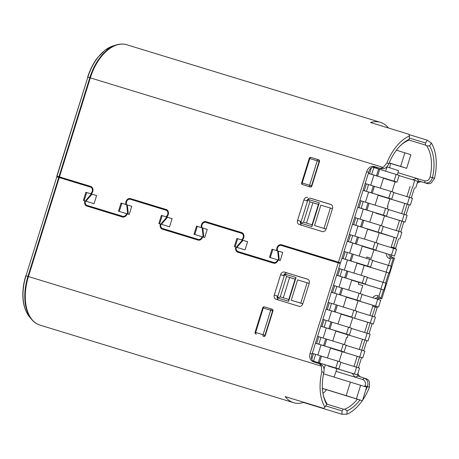 <?xml version="1.0" encoding="UTF-8"?>
<svg xmlns="http://www.w3.org/2000/svg" width="459" height="459" viewBox="0 0 459 459"><rect width="100%" height="100%" fill="white"/><g stroke="black" fill="none" stroke-linecap="round" stroke-linejoin="round"><path stroke-width="0.69" d="M303.915 199.917L297.564 220.297A3.557 2.869 -72.1 0 0 299.222 224.52A3.557 2.869 -72.1 0 0 299.251 224.531L322.316 231.583A3.557 2.869 -72.1 0 0 326.119 229.024L332.465 208.65A3.557 2.869 -72.1 0 0 330.807 204.421A3.557 2.869 -72.1 0 0 330.778 204.41L310.714 198.328A3.557 2.869 107.9 0 0 306.916 200.881L303.915 199.917A3.557 2.869 107.9 0 1 307.719 197.359M383.202 226.539L398.877 231.336L396.76 238.129L380.362 232.856M368.02 340.985L335.827 331.105L368.02 340.985L370.138 334.192L351.468 328.432M323.842 372.513L321.822 371.865A42.687 25.211 107 0 0 324.966 407.167L326.716 404.264A39.13 23.111 -73 0 1 323.251 394.992A39.13 23.111 -73 0 1 323.842 372.513C324.582 368.21 323.394 365.364 320.279 363.987M283.278 297.839L289.612 277.506L295.108 279.187M381.159 233.103L361.686 227.096L363.803 220.309L380.276 225.34L383.276 226.31L381.159 233.103L352.483 224.319M368.984 248.25L394.47 256.076L365.272 247.16L362.271 246.196L369.065 248.003M394.47 256.076L396.587 249.283L377.912 243.522M383.89 290.042L380.89 289.072L383.007 282.279L386.008 283.249L383.89 290.042L351.692 280.162L348.611 290.059M393.397 248.256A3.557 2.869 -72.1 0 0 393.621 247.694L396.599 238.123M398.728 231.29L401.889 221.146M404.018 214.307L407.179 204.163M409.308 197.324L412.469 187.18M414.477 187.794L411.31 197.967M409.187 204.777L406.02 214.95M403.897 221.76L400.73 231.933M398.607 238.743L395.618 248.336A3.557 2.869 107.9 0 1 395.4 248.898M430.106 176.927C429.09 179.991 427.26 181.288 424.615 180.829L425.08 182.848L420.283 181.38L427.088 183.497A7.114 5.743 107.9 0 0 431.248 182.906L434.507 178.322A42.687 25.211 -73 0 0 431.362 143.019L427.243 140.167L425.545 142.99L425.539 145.107L426.709 145.91A37.351 22.061 -73 0 1 430.106 176.927L432.487 177.673C431.087 181.758 428.62 183.485 425.08 182.848L427.088 183.497M377.332 306.635A3.557 2.869 107.9 0 1 377.143 307.65L374.28 316.842M372.163 323.652L368.99 333.825M366.873 340.635L363.706 350.808M361.583 357.618L358.416 367.791M356.413 367.148L359.575 357.004M361.703 350.165L364.865 340.021M366.993 333.182L370.149 323.038M372.283 316.199L375.146 307.008A3.557 2.869 -72.1 0 0 375.33 306.021M375.055 205.15L378.141 195.247L410.34 205.127L412.452 198.334L393.782 192.573M307.932 279.313L287.443 273.048A3.557 2.869 -72.1 0 0 283.639 275.607L280.638 274.637L274.293 295.017L277.293 295.98A3.557 2.869 107.9 0 0 278.55 300.037M274.293 295.017A3.557 2.869 107.9 0 0 275.945 299.245A3.557 2.869 107.9 0 0 275.979 299.251L299.038 306.308A3.557 2.869 107.9 0 0 302.842 303.749L309.188 283.369A3.557 2.869 107.9 0 0 307.536 279.147A3.557 2.869 107.9 0 0 307.501 279.135L284.442 272.084A3.557 2.869 -72.1 0 0 280.638 274.637M297.564 220.297L300.565 221.261A3.557 2.869 -72.1 0 0 301.827 225.317M326.716 404.264L326.877 403.438A37.351 22.061 -73 0 1 323.113 394.304M417.128 183.33A7.114 5.743 107.9 0 1 422.286 182.028M420.283 181.38L417.69 181.534M363.7 265.233L389.18 273.059L359.982 264.143L356.982 263.179L363.775 264.986M324.966 407.167L323.595 408.338L285.165 396.587A42.687 25.211 107 0 0 293.559 402.669A42.687 25.211 107 0 0 303.451 402.474L341.886 414.23L346.889 414.23A42.687 25.211 107 0 0 362.254 400.684M321.822 371.865L321.363 366.144A7.114 5.743 -72.1 0 0 318.328 363.356A7.114 5.743 -72.1 0 0 318.259 363.333L313.457 361.864A7.114 5.743 -72.1 0 1 313.394 361.841A7.114 5.743 -72.1 0 1 310.083 353.39L338.272 262.875L281.31 245.456A3.557 2.869 -72.1 0 0 277.339 249.753L277.466 250.866L282.733 252.473L280.191 260.626L269.485 257.35L272.026 249.203L276.84 250.671L276.754 249.937L277.385 250.138M366.265 378.79A7.114 5.743 -72.1 0 1 366.328 378.813A7.114 5.743 -72.1 0 1 369.363 381.601L369.449 387.201L367.429 386.553A39.13 23.111 -73 0 1 365.507 390.861M362.604 400.185A42.687 25.211 107 0 0 369.449 387.201M357.773 207.336L386.449 216.12L365.886 209.78L368.003 202.987L361.084 200.858L358.967 207.652L365.886 209.78M284.907 273.667L277.236 298.293M280.265 296.916L277.362 297.874L288.619 301.316L288.774 299.52L280.265 296.916L286.611 276.542L289.612 277.506M288.619 301.316L296.026 277.54L284.769 274.098L286.611 276.542L295.126 279.141L288.774 299.52M370.579 267.069L367.579 266.1L369.696 259.306L372.697 260.276L370.579 267.069L341.903 258.279M330.727 259.874L330.526 260.505M337.956 262.083L337.761 262.72M331.243 204.611L310.514 198.277M396.404 150.213L404.884 152.807L400.65 166.393L389.203 162.893M424.615 180.829L416.835 178.448L412.658 179.75M389.571 167.724A37.351 22.061 107 0 0 390.575 163.444M408.935 140.029L425.539 145.107M409.308 138.027L425.545 142.99M375.301 298.522A3.557 2.869 107.9 0 1 378.032 297.73L380.781 298.568L383.477 289.91M385.594 283.111L388.767 272.933M390.884 266.128L393.472 257.815L390.729 256.971A3.557 2.869 107.9 0 1 390.695 256.96A3.557 2.869 107.9 0 1 388.859 254.361M388.515 265.371L390.575 258.767L393.472 257.815L394.476 258.136L381.779 298.889L380.035 298.373A3.557 2.869 107.9 0 0 377.327 299.142M381.779 298.889L380.781 298.568L378.933 296.13L381.096 289.187M383.225 282.354L386.386 272.204M404.167 214.353L402.05 221.146L375.852 213.2L405.05 222.11L407.162 215.317L388.492 209.556M338.031 324.025L341.117 314.122L370.31 323.038L372.427 316.245L356.758 311.454M372.427 316.245L375.428 317.209L373.31 324.002L341.117 314.122M308.568 253.793A14.229 11.481 107.9 0 1 308.769 253.156M308.178 198.942L300.507 223.567M292.813 248.279L292.613 248.91M292.01 248.726L292.211 248.095L281.522 244.779L338.484 262.198L366.678 171.683A7.114 5.743 107.9 0 1 374.286 166.565L381.102 168.683C384.481 169.273 387.08 167.587 388.899 163.633A39.13 23.111 -73 0 1 400.73 145.302A39.13 23.111 -73 0 1 409.227 139.358L409.439 135.956A42.687 25.211 -73 0 0 386.885 162.985L388.899 163.633M390.856 191.38L388.739 198.173L391.739 199.137L393.851 192.344L390.856 191.38L366.368 183.875L364.257 190.669L371.176 192.797L373.293 186.01M388.739 198.173L371.176 192.797M404.884 152.807L410.88 154.74L406.651 168.327L400.65 166.393M396.14 174.397L394.029 181.19L397.029 182.154L399.141 175.361L372.742 167.225M373.838 167.564L371.721 174.357L368.365 173.324M375.6 306.055L346.402 297.145L378.6 307.019L375.6 306.055L377.717 299.262L362.042 294.471M377.717 299.262L380.718 300.226L378.6 307.019M347.388 252.473L345.214 251.802L343.097 258.595L350.022 260.729L352.133 253.936L347.388 252.473L345.271 259.266M324.662 345.977L323.572 345.638L325.689 338.845L343.246 344.221L341.135 351.015L324.662 345.977L326.779 339.184M366.678 171.683L368.68 172.326L340.486 262.841L338.484 262.198M340.486 262.841L292.211 248.095M282.56 245.835A4.269 3.442 107.9 0 1 284.523 245.743M281.522 244.779A4.269 3.442 -72.1 0 0 276.754 249.937M276.84 250.671L277.643 250.93L278.521 258.446L279.135 258.641M278.94 260.242A4.269 3.442 107.9 0 0 279.106 258.268L278.269 251.125L277.466 250.866M242.186 232.793L206.028 221.691L241.715 232.604A4.269 3.442 107.9 0 1 241.755 232.615A4.269 3.442 107.9 0 1 242.719 239.523L242.232 240.086L247.596 241.727L245.054 249.88L236.408 247.235A3.557 2.869 107.9 0 0 238.032 251.561A3.557 2.869 107.9 0 0 238.06 251.572L273.753 262.485A3.557 2.869 -72.1 0 0 277.586 259.828M275.503 263.07L241.061 252.542A3.557 2.869 107.9 0 1 241.032 252.53A3.557 2.869 107.9 0 1 240.998 252.519M356.557 367.194L354.446 373.982L328.248 366.035L357.446 374.951L359.558 368.158L340.888 362.398M337.25 350.142L362.736 357.968L333.538 349.058L330.537 348.088L337.325 349.896M362.736 357.968L364.848 351.175L346.178 345.415M304.346 251.807A14.229 11.481 -72.1 0 0 304.145 252.439M319.298 202.821L318.397 204.421L309.888 201.817L308.041 199.378L319.298 202.821L311.891 226.597L300.639 223.154L303.537 222.196L309.888 201.817L318.385 204.467M309.182 283.387L297.598 279.881L291.253 300.261L302.825 303.801M332.459 208.667L320.875 205.162L314.524 225.541L326.102 229.081M322.975 393.541A36.64 21.642 107 0 0 326.475 389.743M333.98 377.023A36.64 21.642 107 0 0 336.057 371.348L336.889 368.675M389.157 163.008L406.651 168.327M365.289 284.046L345.816 278.045L347.933 271.252L364.406 276.289L367.407 277.259L365.289 284.046L336.619 275.262M313.032 361.049L338.845 368.961L318.282 362.621L320.399 355.828L313.474 353.7L311.77 359.173M278.389 260.075A3.557 2.869 -72.1 0 0 278.521 258.446M335.845 367.992L337.962 361.199L340.957 362.168L338.845 368.961M347.193 241.302L375.869 250.086L355.312 243.746L357.423 236.953L350.504 234.824L348.387 241.618L355.312 243.746M278.131 259.995A4.269 3.442 -72.1 0 1 273.541 263.168L237.854 252.255A4.269 3.442 107.9 0 1 237.814 252.238A4.269 3.442 107.9 0 1 235.857 247.068L234.348 246.603L236.89 238.456L241.6 239.896L242.341 239.053A3.557 2.869 107.9 0 0 241.537 233.292A3.557 2.869 107.9 0 0 241.503 233.281L205.816 222.368A3.557 2.869 -72.1 0 0 201.845 226.666L201.971 227.779L207.238 229.385L204.703 237.538L202.637 236.907A4.269 3.442 -72.1 0 1 198.047 240.08L162.36 229.167A4.269 3.442 107.9 0 1 162.32 229.15A4.269 3.442 107.9 0 1 160.363 223.981L158.854 223.516L161.396 215.369L166.106 216.809L166.846 215.965L167.455 216.16M328.168 302.389L353.826 310.255L351.714 317.049L334.152 311.678L336.269 304.885M331.518 303.422L329.407 310.215L334.152 311.678M356.396 244.079L358.513 237.286L374.986 242.323L377.986 243.293L375.869 250.086M318.397 204.421L312.051 224.801L303.537 222.196M237.211 247.481A3.557 2.869 107.9 0 1 238.026 246.058L243.029 240.344L242.232 240.086M388.503 128.027A42.687 25.211 -73 0 0 380.413 122.329A42.687 25.211 -73 0 0 370.522 122.524L408.958 134.28L409.439 135.956M409.061 134.607L427.243 140.167M379.088 168.034A7.114 5.743 107.9 0 0 383.248 167.449L386.885 162.985M366.81 257.069L371.228 258.423L373.913 249.799M366.42 258.308L366.827 257.006L371.228 258.423M57.025 176.141L87.858 77.135L56.836 176.084L90.727 186.429A4.269 3.442 107.9 0 1 90.767 186.44A4.269 3.442 107.9 0 1 91.731 193.354L91.243 193.91L96.608 195.551L94.066 203.704L85.42 201.059A3.557 2.869 107.9 0 0 87.044 205.385L90.044 206.355A3.557 2.869 107.9 0 1 90.01 206.343M124.544 216.883L87.072 205.397A3.557 2.869 107.9 0 1 87.044 205.385M122.765 216.309A3.557 2.869 -72.1 0 0 126.598 213.653L118.497 211.174L121.038 203.027L125.852 204.496L125.766 203.762L126.397 203.962M166.692 209.706L130.534 198.604A4.269 3.442 -72.1 0 0 125.766 203.762M130.534 198.604L166.221 209.516A4.269 3.442 107.9 0 1 166.261 209.528A4.269 3.442 107.9 0 1 167.225 216.441L166.737 216.998L172.102 218.639L169.56 226.792L160.914 224.147A3.557 2.869 107.9 0 0 162.538 228.473L165.538 229.443A3.557 2.869 107.9 0 1 165.504 229.431M200.038 239.971L162.566 228.484A3.557 2.869 107.9 0 1 162.538 228.473M198.259 239.397A3.557 2.869 -72.1 0 0 202.092 236.741L193.991 234.262L196.532 226.115L201.346 227.584L201.26 226.849L201.891 227.05M206.028 221.691A4.269 3.442 -72.1 0 0 201.26 226.849M302.929 184.736L302.579 184.621A1.423 1.147 -72.1 0 0 302.579 184.621L302.917 184.73A1.423 1.147 -72.1 0 0 302.929 184.736L310.341 187.002A1.423 1.147 -72.1 0 0 311.862 185.981L319.481 161.522A1.423 1.147 -72.1 0 0 318.804 159.83L318.483 159.726M241.6 239.896L242.404 240.155L237.647 245.588A4.269 3.442 -72.1 0 0 236.66 247.315M239.219 251.945A4.269 3.442 -72.1 0 0 240.378 253.024M235.857 247.068L236.408 247.246M338.272 262.875L340.274 263.518L312.08 354.038L310.083 353.39M312.298 353.338L313.474 353.7M337.962 361.199L320.399 355.828M343.246 344.221L346.247 345.185L344.135 351.978L315.459 343.194M392.376 257.476A3.557 2.869 107.9 0 1 390.856 254.969M326.039 309.228L351.714 317.049M329.407 310.215L326.051 309.182M320.749 326.211L349.419 334.995L351.537 328.202L348.536 327.238L324.054 319.734L321.937 326.527L328.862 328.655L330.979 321.868M348.536 327.238L346.425 334.032L328.862 328.655M345.816 278.045L344.732 277.712L346.849 270.919L339.924 268.785L337.807 275.578L344.732 277.712M336.631 275.222L337.807 275.578M368.68 172.326L369.277 170.582C370.281 168.201 372.077 166.996 374.653 166.967L381.09 168.683M315.459 362.507L313.973 361.795C311.862 360.321 311.064 358.324 311.586 355.805L312.08 354.038M357.94 373.362A7.114 5.743 -72.1 0 0 360.969 377.143M352.219 373.351L354.95 377.143L358.244 376.059L366.328 378.813M358.244 376.059L357.245 374.888M278.269 251.125L282.727 252.484M236.89 238.456L242.404 240.155M235.151 246.85L237.687 238.714M357.968 218.507L355.794 217.841L353.677 224.635L360.596 226.763L362.713 219.97L357.968 218.507L355.851 225.3M349.419 334.995L346.425 334.032M320.761 326.165L321.937 326.527M303.468 402.182L303.451 402.474M376.346 167.231L376.03 168.235M373.901 175.068L370.74 185.218M368.611 192.051L365.45 202.201M363.321 209.034L360.16 219.184M358.031 226.017L354.87 236.167M352.747 243L349.58 253.15M347.457 259.983L344.296 270.133M342.167 276.961L339.006 287.116M336.877 293.944L333.716 304.093M331.587 310.927L328.426 321.076M326.297 327.91L323.136 338.059M321.007 344.893L317.846 355.042M315.717 361.876L315.522 362.495M389.18 273.059L391.298 266.266L372.622 260.505M272.026 249.203L277.643 250.93M270.294 257.597L272.824 249.461M243.029 240.344L247.59 241.738M326.114 229.047L314.524 225.541M351.692 280.162L364.492 283.805M323.561 373.838L366.661 387.149L362.432 400.736L346.195 395.641L350.429 382.054M272.933 310.967L272.583 310.858L264.963 335.311L265.313 335.426L272.933 310.967A1.423 1.147 -72.1 0 0 272.256 309.274L271.935 309.171A1.423 1.147 -72.1 0 0 271.906 309.159L264.493 306.893A1.423 0.838 -73 0 1 264.493 306.893A1.423 1.423 0 0 0 262.714 307.828L255.095 332.287A1.423 1.423 0 0 0 256.019 334.06A1.423 1.147 -72.1 0 0 256.03 334.066L256.38 334.181A1.423 1.147 -72.1 0 0 256.38 334.181L256.03 334.066A1.423 0.838 -73 0 1 255.657 332.448L255.095 332.287M431.362 143.019L429.618 145.922A39.13 23.111 -73 0 1 432.493 177.673L434.507 178.322M426.709 145.91L429.618 145.922M359.925 399.973A39.13 23.111 -73 0 1 347.107 410.828L346.889 414.23M372.742 297.742A5.336 4.303 107.9 0 1 377.562 295.711L378.933 296.13M390.575 258.767L389.198 258.348A5.336 4.303 107.9 0 1 386.38 253.603M390.976 247.516A1.779 1.434 -72.1 0 0 391.246 246.953L394.224 237.401M396.352 230.561L399.514 220.418M401.642 213.578L404.798 203.435M406.932 196.595L410.088 186.452M387.304 208.92L388.016 206.648L387.413 206.458L389.783 198.856M344.393 344.589L346.579 337.56L347.182 337.755L348.071 334.892M354.038 366.42L357.194 356.276M359.322 349.437L362.484 339.293M364.612 332.454L367.774 322.31M369.902 315.471L372.771 306.268A1.779 1.434 -72.1 0 0 372.834 305.258M336.051 371.365L362.73 379.524L364.245 378.147C367.533 379.582 368.594 382.381 367.429 386.553L365.048 385.807A37.351 22.061 -73 0 1 364.75 386.535M357.36 399.187A37.351 22.061 -73 0 1 344.709 409.181L347.107 410.828M362.73 379.524C365.18 380.62 365.949 382.714 365.048 385.807M344.709 409.181L343.292 409.176L342.093 410.925L325.718 405.922M341.886 414.23L342.093 410.925M265.313 335.426A1.423 1.147 107.9 0 1 263.793 336.447M256.357 334.169A1.423 1.147 -72.1 0 0 256.369 334.175L256.019 334.06M400.231 145.796A37.351 22.061 -73 0 1 408.877 140.167L409.227 139.358M364.406 276.289L362.289 283.083M322.413 388.452L362.432 400.736M322.407 388.366L346.195 395.641M374.986 242.323L372.869 249.117M326.745 404.109L343.292 409.176M367.579 266.1L350.022 260.729M341.921 258.239L343.097 258.595M349.678 327.606L352.753 317.731M354.968 310.623L358.043 300.748M360.258 293.64L362.765 285.596L358.364 284.178L358.915 282.417M376.128 242.691L379.203 232.816M381.418 225.713L384.493 215.839M347.211 241.256L348.387 241.618M368.353 173.37L397.029 182.154M361.686 227.096L360.596 226.763M352.501 224.273L353.677 224.635M365.192 183.514L366.368 183.875M330.371 208.025L324.02 228.404M366.976 210.119L369.093 203.326L385.566 208.363L388.566 209.327L386.449 216.12M363.063 190.353L391.739 199.137M363.075 190.307L364.257 190.669M344.038 251.446L345.214 251.802M369.696 259.306L352.133 253.936M322.878 319.372L324.054 319.734M364.48 239.11L367.561 229.213L380.287 233.092M315.654 354.365L313.537 361.158L318.282 362.621M402.05 221.146L405.05 222.11M396.76 238.129L367.561 229.213M356.431 398.802L360.665 385.216M365.025 340.021L367.137 333.228M349.328 234.463L350.504 234.824M306.555 223.12L312.889 202.786M344.135 351.978L341.135 351.015M317.588 336.355L320.944 337.382L318.827 344.175L323.572 345.638M318.827 344.175L315.471 343.148M296.026 277.54L295.126 279.141M331.329 292.245L359.999 301.029L339.442 294.695L341.559 287.902L334.634 285.768L332.517 292.561L339.442 294.695M380.89 289.072L364.417 284.035M383.007 282.279L367.332 277.488M353.826 310.255L356.827 311.219L354.709 318.012M398.877 231.336L401.877 232.3L399.76 239.093M356.999 300.066L359.116 293.272L362.117 294.236L359.999 301.029M380.345 188.167L383.431 178.264L396.226 181.913M313.537 361.158L312.963 360.981M380.276 225.34L378.159 232.134M307.094 282.75L300.748 303.129L291.253 300.261M354.612 217.48L355.794 217.841M363.803 220.309L362.713 219.97M378.141 195.247L390.936 198.896M396.157 182.143L383.431 178.264M386.828 166.846L398.573 170.622L397.282 174.764M320.944 337.382L325.689 338.845M338.748 268.429L339.924 268.785M347.933 271.252L346.849 270.919M410.34 205.127L407.34 204.163L409.451 197.37M412.63 187.18L414.741 180.387L399.072 175.596M359.736 357.004L361.847 350.211M391.47 255.106L393.587 248.313M339.103 361.572L342.179 351.697M369.093 203.326L368.003 202.987M354.446 373.982L357.446 374.951M361.135 275.291L364.205 265.434M357.791 207.29L358.967 207.652M346.579 337.56L347.182 337.755M391.997 191.747L395.073 181.873M385.635 171.184L386.971 166.887M369.77 222.127L372.851 212.23M359.19 256.093L362.271 246.196M353.9 273.076L356.982 263.179M343.321 307.042L346.402 297.145M332.741 341.008L335.827 331.105M327.451 357.986L330.537 348.088M324.008 369.042L325.247 365.071M359.902 200.497L361.084 200.858M407.34 204.163L390.867 199.126M415.624 188.144L417.742 181.351L414.741 180.387M386.18 272.089L388.297 265.296M385.566 208.363L383.449 215.156M302.837 303.766L300.748 303.129M312.051 224.801L311.891 226.597M209.029 222.655A4.269 3.442 -72.1 0 0 207.066 222.747M200.009 239.982L165.567 229.454A3.557 2.869 107.9 0 1 165.538 229.443M179.785 234.492L179.98 233.861M394.029 181.19L376.466 175.82L378.583 169.027M371.721 174.357L376.466 175.82M331.341 292.199L332.517 292.561M333.458 285.406L334.634 285.768M359.116 293.272L341.559 287.902M370.31 323.038L373.31 324.002M358.513 237.286L357.423 236.953M127.952 214.066A4.269 3.442 107.9 0 0 128.118 212.092L127.281 204.949L126.477 204.691L126.351 203.578A3.557 2.869 -72.1 0 1 130.322 199.281L166.009 210.193A3.557 2.869 107.9 0 1 166.043 210.205A3.557 2.869 107.9 0 1 166.846 215.965M126.477 204.691L131.744 206.298L129.208 214.451L127.143 213.819A4.269 3.442 -72.1 0 1 122.553 216.992L86.866 206.08A4.269 3.442 107.9 0 1 86.826 206.062A4.269 3.442 107.9 0 1 84.869 200.893L83.36 200.428L85.902 192.281L90.612 193.721L91.352 192.878L91.961 193.073M58.763 177.398L27.924 276.404L25.974 275.825L56.813 176.818L90.515 187.106A3.557 2.869 107.9 0 1 90.549 187.117A3.557 2.869 107.9 0 1 91.352 192.878M91.198 186.618L56.836 176.084M89.39 206.848A4.269 3.442 107.9 0 1 88.231 205.77M164.884 229.936A4.269 3.442 107.9 0 1 163.725 228.857M133.535 199.567A4.269 3.442 -72.1 0 0 131.572 199.659M124.515 216.895L90.073 206.366A3.557 2.869 107.9 0 1 90.044 206.355M166.106 216.809L166.91 217.067L162.153 222.5A4.269 3.442 -72.1 0 0 161.166 224.227M90.612 193.721L91.416 193.979L86.659 199.413A4.269 3.442 -72.1 0 0 85.678 201.14M84.869 200.893L85.42 201.071M84.163 200.675L86.699 192.539L91.416 193.979M85.902 192.281L86.699 192.539M127.281 204.949L131.739 206.309M160.363 223.981L160.914 224.158M159.657 223.762L162.193 215.627L166.91 217.067M161.396 215.369L162.193 215.627M203.446 237.154A4.269 3.442 107.9 0 0 203.612 235.18L202.775 228.037L201.971 227.779M56.813 176.818L25.974 275.825A40.512 23.925 107 0 0 29.353 316.653L31.47 319.24A42.503 25.102 -73 0 1 27.924 276.404L28.435 276.559L59.268 177.553M86.223 201.306A3.557 2.869 107.9 0 1 87.038 199.889L92.041 194.168L91.243 193.91M92.041 194.168L96.602 195.563M127.401 213.9A3.557 2.869 -72.1 0 0 127.533 212.27L128.147 212.471M127.143 213.831L126.598 213.653M161.717 224.394A3.557 2.869 107.9 0 1 162.532 222.976L167.535 217.256L172.096 218.65M167.535 217.256L166.737 216.998M202.895 236.987A3.557 2.869 -72.1 0 0 203.027 235.358L203.641 235.553M202.637 236.919L202.092 236.741M201.346 227.584L202.149 227.842L203.027 235.358M194.8 234.509L197.33 226.373L202.149 227.842M196.532 226.115L197.33 226.373M125.852 204.496L126.655 204.754L127.533 212.27M119.306 211.421L121.836 203.285L126.655 204.754M121.038 203.027L121.836 203.285M202.775 228.037L207.233 229.397M391.246 246.953L395.618 248.336M372.771 306.268L377.143 307.65M287.443 273.048L284.442 272.084M321.363 366.144L28.435 276.559A42.687 25.211 -73 0 0 39.95 325.11L293.559 402.669M397.936 172.67L416.835 178.448L418.929 181.225M372.266 193.136L374.383 186.343M371.348 167.896L369.547 173.686M238.06 251.572L241.061 252.542M275.532 263.059L273.753 262.485M242.341 239.053L242.949 239.248M380.413 122.329L126.804 44.77A42.687 25.211 107 0 0 90.32 77.864L383.248 167.449M59.481 176.87L90.32 77.864L89.809 77.709L58.976 176.721M335.242 312.011L337.354 305.218M237.647 245.588L238.267 245.789M377.562 295.711L378.032 297.73L380.035 298.373M329.952 328.994L332.069 322.201M374.286 166.565L376.282 167.214M363.258 201.524L361.141 208.317M319.372 362.954L321.489 356.167M318.443 159.715L311.041 157.448A1.423 0.838 -73 0 1 311.041 157.448A1.423 1.423 0 0 0 309.263 158.384L301.643 182.843A1.423 1.423 0 0 0 302.567 184.621A1.423 0.838 -73 0 1 302.2 183.009L301.643 182.843M272.273 309.28L271.923 309.165A1.423 1.147 -72.1 0 1 272.583 310.858L270.684 310.261A1.423 0.838 -73 0 1 271.9 309.159L264.487 306.893A1.423 0.838 -73 0 0 263.271 307.995L270.684 310.261L263.07 334.714A1.423 0.838 107 0 0 263.443 336.332A1.423 1.147 -72.1 0 0 264.963 335.311L255.657 332.448L263.271 307.995L262.714 307.828M390.729 256.971L389.198 258.348M302.579 184.621L309.991 186.888A1.423 1.147 -72.1 0 0 311.512 185.866L309.613 185.275A1.423 0.838 107 0 0 309.991 186.888L310.341 187.002M319.481 161.522L317.232 160.816A1.423 0.838 -73 0 1 318.448 159.715L311.036 157.448A1.423 0.838 -73 0 0 309.819 158.55L317.232 160.816L309.613 185.275L302.2 183.009L309.819 158.55L309.263 158.384M318.816 159.835L318.466 159.721A1.423 1.423 0 0 0 318.448 159.715A1.423 0.838 -73 0 1 318.454 159.721A1.423 1.147 -72.1 0 0 318.454 159.721A1.423 1.147 -72.1 0 1 319.131 161.413L311.512 185.866L311.862 185.981M368.548 184.541L366.431 191.334M336.808 286.439L334.697 293.232M326.234 320.399L324.117 327.192M329.344 302.751L327.227 309.544M351.106 261.062L353.223 254.269M318.764 336.717L316.653 343.51M352.678 235.49L350.561 242.283M342.098 269.456L339.987 276.249M340.532 295.028L342.644 288.235M377.556 176.153L379.673 169.36M61.19 177.444L60.99 178.075M162.153 222.5L162.773 222.701M86.659 199.413L87.279 199.613M87.858 77.135A40.512 23.925 -73 0 1 113.293 45.854L116.488 44.896A42.503 25.102 107 0 0 89.809 77.709L87.858 77.135M87.072 205.397L90.073 206.366M162.566 228.484L165.567 229.454M238.032 251.561L241.032 252.53M320.342 364.004L318.328 363.356M59.595 177.65L59.796 177.013M29.353 316.653C25.589 311.85 23.455 305.642 22.95 298.034C22.485 290.891 23.426 283.467 25.784 275.773M87.669 77.078C90.021 69.648 93.32 63.193 97.566 57.714L104.985 50.232L113.293 45.854M116.488 44.896C120.264 43.823 123.7 43.783 126.804 44.77M39.95 325.11C36.823 324.197 33.995 322.235 31.47 319.24"/></g></svg>
